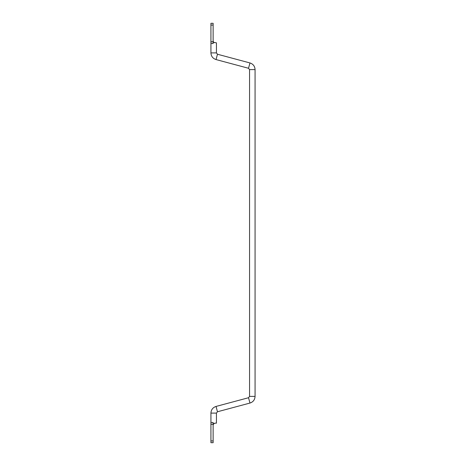<?xml version="1.0" encoding="UTF-8"?>
<svg xmlns="http://www.w3.org/2000/svg" width="466" height="466" viewBox="0 0 466 466"><rect width="100%" height="100%" fill="white"/><g stroke="black" fill="none" stroke-linecap="round" stroke-linejoin="round"><path stroke-width="0.7" d="M210.929 23.3L213.131 23.3L210.929 23.3L210.929 43.53L213.131 43.53L210.929 43.53L210.929 52.903L216.445 52.903L216.445 42.837L213.684 42.354L213.131 41.072L213.44 42.062M213.451 42.08L214.244 42.709M213.131 442.7L210.929 442.7L213.131 442.7L213.131 422.47L210.929 422.47L213.131 422.47M213.131 43.53L213.131 23.3M210.929 442.7L210.929 413.097L216.445 413.097L216.445 423.163L214.902 423.163L213.271 424.246M213.131 424.928L213.684 423.646L214.902 423.163M210.929 25.065L213.131 25.065M210.929 41.759L213.131 41.759M210.929 424.241L213.131 424.241M210.929 440.935L213.131 440.935M216.445 52.903L217.465 54.237L216.038 59.566L248.535 68.275L249.555 69.603L249.555 396.397L248.535 397.725L216.038 406.434C212.834 407.505 211.133 409.725 210.929 413.097M217.465 54.237L249.962 62.945L248.535 68.275M249.962 62.945C253.166 64.011 254.867 66.236 255.071 69.603L249.555 69.603M255.071 69.603L255.071 396.397L249.555 396.397M255.071 396.397C254.867 399.764 253.166 401.989 249.962 403.055L248.535 397.725M249.962 403.055L217.465 411.763L216.038 406.434M210.929 52.903C211.133 56.275 212.834 58.495 216.038 59.566M217.465 411.763L216.445 413.097"/></g></svg>
